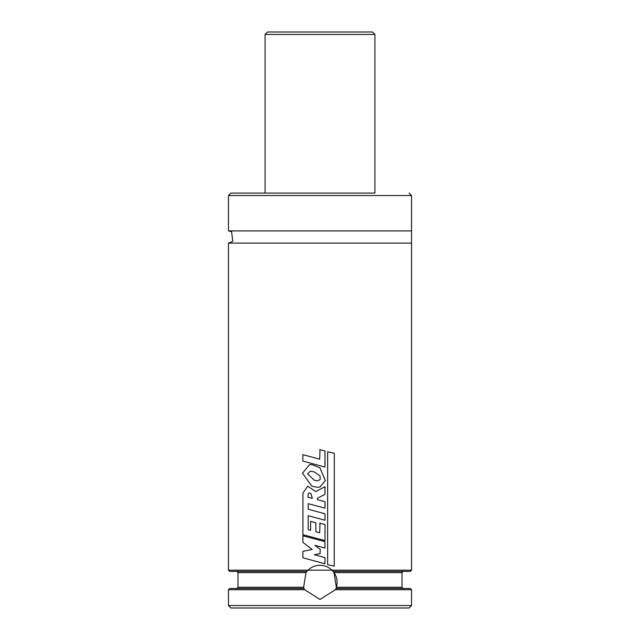 <?xml version="1.0" encoding="UTF-8"?>
<svg xmlns="http://www.w3.org/2000/svg" width="640" height="640" viewBox="0 0 640 640"><rect width="100%" height="100%" fill="white"/><g stroke="black" fill="none" stroke-linecap="round" stroke-linejoin="round"><path stroke-width="0.96" d="M374.912 34.44L374.912 193.088L230.912 193.088L265.088 193.088L265.088 34.44L267.528 32L372.472 32L374.912 34.44L265.088 34.44M230.912 193.088L228.472 195.528L411.528 195.528L411.528 230.912L228.472 230.912L231.64 231.8L232.736 241.384L228.472 243.12L228.472 570.168L229.696 571.392L306.912 571.392L308.04 570.168L331.96 570.168L334.024 572.608L336.376 587.256L335.96 588.472L335.44 589.696L320 599.456L304.56 589.696L303.624 587.256L305.976 572.608L306.912 571.392M411.528 230.912L411.528 243.12L228.472 243.12M411.528 243.12L411.528 570.168L410.304 571.392L333.088 571.392M304.04 588.472L229.696 588.472L228.472 589.696L228.472 605.56L411.528 605.56L411.528 589.696L335.44 589.696M411.528 589.696L410.304 588.472L335.96 588.472M411.528 605.56L409.088 608L230.912 608L228.472 605.56M335.808 588.848A17.088 17.088 0 0 0 336.088 588.112M334.024 572.608L402.008 572.608L402.008 587.256L336.376 587.256A17.088 17.088 0 0 0 332.976 571.264M411.528 570.168L331.96 570.168A17.088 17.088 0 0 0 308.04 570.168L228.472 570.168M307.288 570.96A17.088 17.088 0 0 0 306.592 571.792M303.904 588.112A17.088 17.088 0 0 0 304.56 589.696L228.472 589.696M324.92 548.04L314.88 545.328L320.28 549.36L320 553.6M320.28 553.552L314.368 554.72L324.992 557.608L324.992 563.752L302.904 557.824L302.904 551.368L312.208 549.408L302.904 542.416L302.904 535.76L324.952 541.648L324.952 548.04M308.04 497.272L308.112 494.032L309.088 492.888L310.928 493.576L312.296 498.336L307.976 497.272M319.68 523.128L325.016 524.52L325.016 540.584L302.904 534.704L302.928 493.128L307.664 486.176L315.824 491.592L324.968 486.672L324.968 494.368L317.368 498.264L317.392 499.656L324.992 501.704L324.992 508.144L308.176 503.664L308.176 509.248L325.016 513.76L325.016 520.224L308.176 515.704L308.176 529.656L310.6 530.32L310.6 521.344L315.848 522.8L315.848 531.704L319.68 532.76L320 523.216M320.272 478.712L320 479.656L317.408 480.792L314.416 480.344L307.584 473.864L310.376 471.184L314.28 471.928L320 475.896L320.28 478.712M311.856 486.176L302.488 473.208L309.624 464.568L312.648 464.872L320 467.848L325.344 480.608L320 486.992L317.32 487.336L311.856 486.176M324.968 467.048L302.864 461.112L302.864 454.648L319.672 459.2L320 449.704M319.68 449.624L324.992 451L324.992 467.048M334.304 566.144L327.64 564.744L327.64 451.824L334.304 453.248L334.232 566.144M305.976 572.608L237.992 572.608L236.776 571.392M303.624 587.256L237.992 587.256L236.776 588.472M411.528 195.528L409.088 193.088M228.472 195.528L228.472 230.912M402.008 572.608L403.224 571.392M237.992 572.608L237.992 587.256M402.008 587.256L403.224 588.472"/></g></svg>
